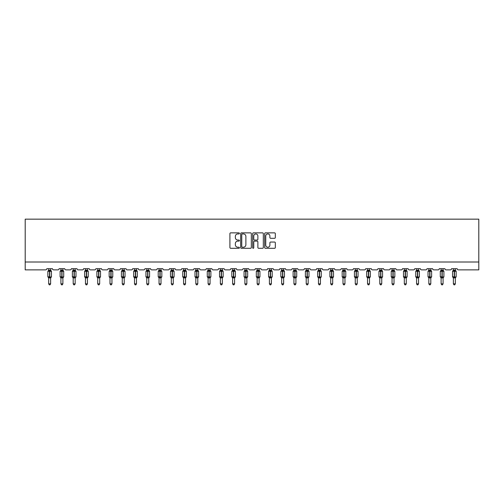<?xml version="1.0" encoding="UTF-8"?>
<svg xmlns="http://www.w3.org/2000/svg" width="504" height="504" viewBox="0 0 504 504"><rect width="100%" height="100%" fill="white"/><g stroke="black" fill="none" stroke-linecap="round" stroke-linejoin="round"><path stroke-width="0.76" d="M239.425 233.402A0.542 0.542 0 0 0 238.883 232.867L230.681 232.867A0.769 0.769 0 0 0 229.912 233.636L229.912 247.527A0.769 0.769 0 0 0 230.681 248.296L238.883 248.296A0.542 0.542 0 0 0 239.425 247.76A0.542 0.542 0 0 0 238.883 247.218L237.819 247.218A2.47 2.47 0 0 1 235.349 244.749L235.349 243.589A2.47 2.47 0 0 1 237.819 241.12L238.883 241.12A0.542 0.542 0 0 0 239.425 240.584A0.542 0.542 0 0 0 238.883 240.043L237.819 240.043A2.47 2.47 0 0 1 235.349 237.573L235.349 236.414A2.47 2.47 0 0 1 237.819 233.944L238.883 233.944A0.542 0.542 0 0 0 239.425 233.402M274.554 238.304A0.769 0.769 0 0 0 275.323 237.535L275.323 233.636A0.769 0.769 0 0 0 274.554 232.867L265.444 232.867A0.769 0.769 0 0 0 264.676 233.636L264.676 247.527A0.769 0.769 0 0 0 265.444 248.296L274.554 248.296A0.769 0.769 0 0 0 275.323 247.527L275.323 242.821A0.769 0.769 0 0 0 274.554 242.046L270.654 242.046A0.769 0.769 0 0 0 269.886 242.821L269.886 245.152A2.066 2.066 0 0 1 267.819 247.218A2.066 2.066 0 0 1 265.753 245.152L265.753 236.011A2.066 2.066 0 0 1 267.819 233.944A2.066 2.066 0 0 1 269.886 236.011L269.886 237.535A0.769 0.769 0 0 0 270.654 238.304L274.554 238.304M478.8 262.004L478.8 219.158L25.2 219.158L25.2 269.867L45.637 269.867A1.178 1.178 0 0 0 46.822 268.689L52.479 268.689A1.178 1.178 0 0 0 53.657 269.867L57.903 269.867A1.178 1.178 0 0 0 59.081 268.689L64.745 268.689A1.178 1.178 0 0 0 65.923 269.867L70.169 269.867A1.178 1.178 0 0 0 71.347 268.689L77.005 268.689A1.178 1.178 0 0 0 78.183 269.867L82.429 269.867A1.178 1.178 0 0 0 83.607 268.689L89.271 268.689A1.178 1.178 0 0 0 90.449 269.867L94.695 269.867A1.178 1.178 0 0 0 95.873 268.689L101.531 268.689A1.178 1.178 0 0 0 102.715 269.867L106.955 269.867A1.178 1.178 0 0 0 108.139 268.689L113.797 268.689A1.178 1.178 0 0 0 114.975 269.867L119.221 269.867A1.178 1.178 0 0 0 120.399 268.689L126.063 268.689A1.178 1.178 0 0 0 127.241 269.867L131.487 269.867A1.178 1.178 0 0 0 132.665 268.689L138.323 268.689A1.178 1.178 0 0 0 139.507 269.867L143.747 269.867A1.178 1.178 0 0 0 144.931 268.689L150.589 268.689A1.178 1.178 0 0 0 151.767 269.867L156.013 269.867A1.178 1.178 0 0 0 157.191 268.689L162.855 268.689A1.178 1.178 0 0 0 164.033 269.867L168.279 269.867A1.178 1.178 0 0 0 169.457 268.689L175.115 268.689A1.178 1.178 0 0 0 176.293 269.867L180.539 269.867A1.178 1.178 0 0 0 181.717 268.689L187.381 268.689A1.178 1.178 0 0 0 188.559 269.867L192.805 269.867A1.178 1.178 0 0 0 193.983 268.689L199.641 268.689A1.178 1.178 0 0 0 200.825 269.867L205.065 269.867A1.178 1.178 0 0 0 206.249 268.689L211.907 268.689A1.178 1.178 0 0 0 213.085 269.867L217.331 269.867A1.178 1.178 0 0 0 218.509 268.689L224.173 268.689A1.178 1.178 0 0 0 225.351 269.867L229.597 269.867A1.178 1.178 0 0 0 230.775 268.689L236.433 268.689A1.178 1.178 0 0 0 237.611 269.867L241.857 269.867A1.178 1.178 0 0 0 243.035 268.689L248.699 268.689A1.178 1.178 0 0 0 249.877 269.867L254.123 269.867A1.178 1.178 0 0 0 255.301 268.689L260.965 268.689A1.178 1.178 0 0 0 262.143 269.867L266.389 269.867A1.178 1.178 0 0 0 267.567 268.689L273.225 268.689A1.178 1.178 0 0 0 274.403 269.867L278.649 269.867A1.178 1.178 0 0 0 279.827 268.689L285.491 268.689A1.178 1.178 0 0 0 286.669 269.867L290.915 269.867A1.178 1.178 0 0 0 292.093 268.689L297.751 268.689A1.178 1.178 0 0 0 298.935 269.867L303.175 269.867A1.178 1.178 0 0 0 304.359 268.689L310.017 268.689A1.178 1.178 0 0 0 311.195 269.867L315.441 269.867A1.178 1.178 0 0 0 316.619 268.689L322.283 268.689A1.178 1.178 0 0 0 323.461 269.867L327.707 269.867A1.178 1.178 0 0 0 328.885 268.689L334.543 268.689A1.178 1.178 0 0 0 335.721 269.867L339.967 269.867A1.178 1.178 0 0 0 341.145 268.689L346.809 268.689A1.178 1.178 0 0 0 347.987 269.867L352.233 269.867A1.178 1.178 0 0 0 353.411 268.689L359.069 268.689A1.178 1.178 0 0 0 360.253 269.867L364.493 269.867A1.178 1.178 0 0 0 365.677 268.689L371.335 268.689A1.178 1.178 0 0 0 372.513 269.867L376.759 269.867A1.178 1.178 0 0 0 377.937 268.689L383.601 268.689A1.178 1.178 0 0 0 384.779 269.867L389.025 269.867A1.178 1.178 0 0 0 390.203 268.689L395.861 268.689A1.178 1.178 0 0 0 397.045 269.867L401.285 269.867A1.178 1.178 0 0 0 402.469 268.689L408.127 268.689A1.178 1.178 0 0 0 409.305 269.867L413.551 269.867A1.178 1.178 0 0 0 414.729 268.689L420.393 268.689A1.178 1.178 0 0 0 421.571 269.867L425.817 269.867A1.178 1.178 0 0 0 426.995 268.689L432.652 268.689A1.178 1.178 0 0 0 433.831 269.867L438.077 269.867A1.178 1.178 0 0 0 439.255 268.689L444.919 268.689A1.178 1.178 0 0 0 446.097 269.867L450.343 269.867A1.178 1.178 0 0 0 451.521 268.689L457.178 268.689A1.178 1.178 0 0 0 458.363 269.867L478.8 269.867L478.8 262.004L25.2 262.004M251.326 233.636A0.769 0.769 0 0 0 250.551 232.867L241.447 232.867A0.769 0.769 0 0 0 240.679 233.636L240.679 247.527A0.769 0.769 0 0 0 241.447 248.296L250.551 248.296A0.769 0.769 0 0 0 251.326 247.527L251.326 233.636M253.449 232.867L262.553 232.867A0.769 0.769 0 0 1 263.321 233.636L263.321 247.527A0.769 0.769 0 0 1 262.553 248.296L258.653 248.296A0.769 0.769 0 0 1 257.884 247.527L257.884 241.895A0.769 0.769 0 0 0 257.109 241.12L254.526 241.12A0.769 0.769 0 0 0 253.758 241.895L253.758 247.76A0.542 0.542 0 0 1 253.216 248.296A0.542 0.542 0 0 1 252.674 247.76L252.674 233.636A0.769 0.769 0 0 1 253.449 232.867M242.298 233.944A0.542 0.542 0 0 0 241.756 234.486L241.756 246.677A0.542 0.542 0 0 0 242.298 247.218L243.413 247.218A2.47 2.47 0 0 0 245.883 244.749L245.883 236.414A2.47 2.47 0 0 0 243.413 233.944L242.298 233.944M257.884 236.048A2.066 2.066 0 0 0 255.818 233.982A2.066 2.066 0 0 0 253.758 236.048L253.758 239.268A0.769 0.769 0 0 0 254.526 240.043L257.109 240.043A0.769 0.769 0 0 0 257.884 239.268L257.884 236.048M48.667 283.821L50.633 283.821L50.041 284.842L49.253 284.842L48.667 283.821L48.667 277.855A0.863 0.825 180 0 0 48.214 277.131L49.764 276.803L49.764 270.944L51.2 270.932A0.391 0.391 0 0 1 51.458 271.297L47.842 271.297L47.842 276.803L49.531 276.803L49.531 270.944L48.214 270.969A0.863 0.825 0 0 0 48.667 270.245L50.633 270.283L50.633 268.689M50.633 283.821L50.633 277.817L49.531 277.931L49.531 277.156L51.458 276.803A0.391 0.391 0 0 1 51.2 277.175L50.633 277.981M50.633 277.855L50.633 277.855A0.863 0.825 180 0 1 51.087 277.131L49.764 277.156L49.764 277.931M49.531 277.931L48.667 277.855M48.667 268.689L48.667 270.251M48.667 270.283L48.384 271.221L48.667 270.283M50.917 271.221L50.633 270.283M50.633 277.817L50.917 276.879M48.667 277.817L48.384 276.879M60.927 283.821L62.893 283.821L62.307 284.842L61.52 284.842L60.927 283.821L60.927 277.855A0.863 0.825 180 0 0 60.474 277.131L62.03 276.803L62.03 270.944L63.46 270.932A0.391 0.391 0 0 1 63.718 271.297L60.102 271.297L60.102 276.803L61.797 276.803L61.797 270.944L60.474 270.969A0.863 0.825 0 0 0 60.927 270.245L62.893 270.283L62.893 268.689M62.893 283.821L62.893 277.817L61.797 277.931L61.797 277.156L63.718 276.803A0.391 0.391 0 0 1 63.46 277.175L62.893 277.981M62.893 277.855L62.893 277.855A0.863 0.825 180 0 1 63.346 277.131L62.03 277.156L62.03 277.931M61.797 277.931L60.927 277.855M60.927 268.689L60.927 270.251M60.927 270.283L60.644 271.221L60.927 270.283M63.183 271.221L62.893 270.283M62.893 277.817L63.183 276.879M60.927 277.817L60.644 276.879M73.193 283.821L75.159 283.821L74.567 284.842L73.786 284.842L73.193 283.821L73.193 277.855A0.863 0.825 180 0 0 72.74 277.131L74.296 276.803L74.296 270.944L75.726 270.932A0.391 0.391 0 0 1 75.984 271.297L72.368 271.297L72.368 276.803L74.056 276.803L74.056 270.944L72.74 270.969A0.863 0.825 0 0 0 73.193 270.245L75.159 270.283L75.159 268.689M75.159 283.821L75.159 277.817L74.056 277.931L74.056 277.156L75.984 276.803A0.391 0.391 0 0 1 75.726 277.175L75.159 277.981M75.159 277.855L75.159 277.855A0.863 0.825 180 0 1 75.613 277.131L74.296 277.156L74.296 277.931M74.056 277.931L73.193 277.855M73.193 268.689L73.193 270.251M73.193 270.283L72.91 271.221L73.193 270.283M75.442 271.221L75.159 270.283M75.159 277.817L75.442 276.879M73.193 277.817L72.91 276.879M85.46 283.821L87.425 283.821L86.833 284.842L86.045 284.842L85.46 283.821L85.46 277.855A0.863 0.825 180 0 0 85.006 277.131L86.556 276.803L86.556 270.944L87.992 270.932A0.391 0.391 0 0 1 88.25 271.297L84.634 271.297L84.634 276.803L86.323 276.803L86.323 270.944L85.006 270.969A0.863 0.825 0 0 0 85.46 270.245L87.425 270.283L87.425 268.689M87.425 283.821L87.425 277.817L86.323 277.931L86.323 277.156L88.25 276.803A0.391 0.391 0 0 1 87.992 277.175L87.425 277.981M87.425 277.855L87.425 277.855A0.863 0.825 180 0 1 87.879 277.131L86.556 277.156L86.556 277.931M86.323 277.931L85.46 277.855M85.46 268.689L85.46 270.251M85.46 270.283L85.17 271.221L85.46 270.283M87.709 271.221L87.425 270.283M87.425 277.817L87.709 276.879M85.46 277.817L85.17 276.879M97.719 283.821L99.685 283.821L99.099 284.842L98.312 284.842L97.719 283.821L97.719 277.855A0.863 0.825 180 0 0 97.266 277.131L98.822 276.803L98.822 270.944L100.252 270.932A0.391 0.391 0 0 1 100.51 271.297L96.894 271.297L96.894 276.803L98.589 276.803L98.589 270.944L97.266 270.969A0.863 0.825 0 0 0 97.719 270.245L99.685 270.283L99.685 268.689M99.685 283.821L99.685 277.817L98.589 277.931L98.589 277.156L100.51 276.803A0.391 0.391 0 0 1 100.252 277.175L99.685 277.981M99.685 277.855L99.685 277.855A0.863 0.825 180 0 1 100.138 277.131L98.822 277.156L98.822 277.931M98.589 277.931L97.719 277.855M97.719 268.689L97.719 270.251M97.719 270.283L97.436 271.221L97.719 270.283M99.968 271.221L99.685 270.283M99.685 277.817L99.968 276.879M97.719 277.817L97.436 276.879M109.985 283.821L111.951 283.821L111.359 284.842L110.578 284.842L109.985 283.821L109.985 277.855A0.863 0.825 180 0 0 109.532 277.131L111.088 276.803L111.088 270.944L112.518 270.932A0.391 0.391 0 0 1 112.776 271.297L109.16 271.297L109.16 276.803L110.848 276.803L110.848 270.944L109.532 270.969A0.863 0.825 0 0 0 109.985 270.245L111.951 270.283L111.951 268.689M111.951 283.821L111.951 277.817L110.848 277.931L110.848 277.156L112.776 276.803A0.391 0.391 0 0 1 112.518 277.175L111.951 277.981M111.951 277.855L111.951 277.855A0.863 0.825 180 0 1 112.405 277.131L111.088 277.156L111.088 277.931M110.848 277.931L109.985 277.855M109.985 268.689L109.985 270.251M109.985 270.283L109.702 271.221L109.985 270.283M112.235 271.221L111.951 270.283M111.951 277.817L112.235 276.879M109.985 277.817L109.702 276.879M122.252 283.821L124.211 283.821L123.625 284.842L122.837 284.842L122.252 283.821L122.252 277.855A0.863 0.825 180 0 0 121.792 277.131L123.348 276.803L123.348 270.944L124.784 270.932A0.391 0.391 0 0 1 125.036 271.297L121.42 271.297L121.42 276.803L123.115 276.803L123.115 270.944L121.792 270.969A0.863 0.825 0 0 0 122.252 270.245L124.217 270.283L124.211 268.689M124.211 283.821L124.217 277.817L123.115 277.931L123.115 277.156L125.036 276.803A0.391 0.391 0 0 1 124.784 277.175L124.211 277.981M124.211 277.855L124.211 277.855A0.863 0.825 180 0 1 124.671 277.131L123.348 277.156L123.348 277.931M123.115 277.931L122.252 277.855M122.252 268.689L122.252 270.251M122.245 270.283L121.962 271.221L122.245 270.283M124.501 271.221L124.217 270.283M124.217 277.817L124.501 276.879M122.245 277.817L121.962 276.879M134.511 283.821L136.477 283.821L135.885 284.842L135.103 284.842L134.511 283.821L134.511 277.855A0.863 0.825 180 0 0 134.058 277.131L135.614 276.803L135.614 270.944L137.044 270.932A0.391 0.391 0 0 1 137.302 271.297L133.686 271.297L133.686 276.803L135.374 276.803L135.374 270.944L134.058 270.969A0.863 0.825 0 0 0 134.511 270.245L136.477 270.283L136.477 268.689M136.477 283.821L136.477 277.817L135.374 277.931L135.374 277.156L137.302 276.803A0.391 0.391 0 0 1 137.044 277.175L136.477 277.981M136.477 277.855L136.477 277.855A0.863 0.825 180 0 1 136.93 277.131L135.614 277.156L135.614 277.931M135.374 277.931L134.511 277.855M134.511 268.689L134.511 270.251M134.511 270.283L134.228 271.221L134.511 270.283M136.76 271.221L136.477 270.283M136.477 277.817L136.76 276.879M134.511 277.817L134.228 276.879M146.777 283.821L148.743 283.821L148.151 284.842L147.363 284.842L146.777 283.821L146.777 277.855A0.863 0.825 180 0 0 146.324 277.131L147.874 276.803L147.874 270.944L149.31 270.932A0.391 0.391 0 0 1 149.568 271.297L145.952 271.297L145.952 276.803L147.641 276.803L147.641 270.944L146.324 270.969A0.863 0.825 0 0 0 146.777 270.245L148.743 270.283L148.743 268.689M148.743 283.821L148.743 277.817L147.641 277.931L147.641 277.156L149.568 276.803A0.391 0.391 0 0 1 149.31 277.175L148.743 277.981M148.743 277.855L148.743 277.855A0.863 0.825 180 0 1 149.197 277.131L147.874 277.156L147.874 277.931M147.641 277.931L146.777 277.855M146.777 268.689L146.777 270.251M146.777 270.283L146.488 271.221L146.777 270.283M149.026 271.221L148.743 270.283M148.743 277.817L149.026 276.879M146.777 277.817L146.488 276.879M159.037 283.821L161.003 283.821L160.417 284.842L159.629 284.842L159.037 283.821L159.037 277.855A0.863 0.825 180 0 0 158.584 277.131L160.14 276.803L160.14 270.944L161.57 270.932A0.391 0.391 0 0 1 161.828 271.297L158.212 271.297L158.212 276.803L159.907 276.803L159.907 270.944L158.584 270.969A0.863 0.825 0 0 0 159.037 270.245L161.003 270.283L161.003 268.689M161.003 283.821L161.003 277.817L159.907 277.931L159.907 277.156L161.828 276.803A0.391 0.391 0 0 1 161.57 277.175L161.003 277.981M161.003 277.855L161.003 277.855A0.863 0.825 180 0 1 161.456 277.131L160.14 277.156L160.14 277.931M159.907 277.931L159.037 277.855M159.037 268.689L159.037 270.251M159.037 270.283L158.754 271.221L159.037 270.283M161.293 271.221L161.003 270.283M161.003 277.817L161.293 276.879M159.037 277.817L158.754 276.879M171.303 283.821L173.269 283.821L172.677 284.842L171.896 284.842L171.303 283.821L171.303 277.855A0.863 0.825 180 0 0 170.85 277.131L172.406 276.803L172.406 270.944L173.836 270.932A0.391 0.391 0 0 1 174.094 271.297L170.478 271.297L170.478 276.803L172.166 276.803L172.166 270.944L170.85 270.969A0.863 0.825 0 0 0 171.303 270.245L173.269 270.283L173.269 268.689M173.269 283.821L173.269 277.817L172.166 277.931L172.166 277.156L174.094 276.803A0.391 0.391 0 0 1 173.836 277.175L173.269 277.981M173.269 277.855L173.269 277.855A0.863 0.825 180 0 1 173.722 277.131L172.406 277.156L172.406 277.931M172.166 277.931L171.303 277.855M171.303 268.689L171.303 270.251M171.303 270.283L171.02 271.221L171.303 270.283M173.552 271.221L173.269 270.283M173.269 277.817L173.552 276.879M171.303 277.817L171.02 276.879M183.569 283.821L185.535 283.821L184.943 284.842L184.155 284.842L183.569 283.821L183.569 277.855A0.863 0.825 180 0 0 183.116 277.131L184.666 276.803L184.666 270.944L186.102 270.932A0.391 0.391 0 0 1 186.36 271.297L182.744 271.297L182.744 276.803L184.433 276.803L184.433 270.944L183.116 270.969A0.863 0.825 0 0 0 183.569 270.245L185.535 270.283L185.535 268.689M185.535 283.821L185.535 277.817L184.433 277.931L184.433 277.156L186.36 276.803A0.391 0.391 0 0 1 186.102 277.175L185.535 277.981M185.535 277.855L185.535 277.855A0.863 0.825 180 0 1 185.989 277.131L184.666 277.156L184.666 277.931M184.433 277.931L183.569 277.855M183.569 268.689L183.569 270.251M183.569 270.283L183.28 271.221L183.569 270.283M185.819 271.221L185.535 270.283M185.535 277.817L185.819 276.879M183.569 277.817L183.28 276.879M195.829 283.821L197.795 283.821L197.209 284.842L196.421 284.842L195.829 283.821L195.829 277.855A0.863 0.825 180 0 0 195.376 277.131L196.932 276.803L196.932 270.944L198.362 270.932A0.391 0.391 0 0 1 198.62 271.297L195.004 271.297L195.004 276.803L196.692 276.803L196.692 270.944L195.376 270.969A0.863 0.825 0 0 0 195.829 270.245L197.795 270.283L197.795 268.689M197.795 283.821L197.795 277.817L196.692 277.931L196.692 277.156L198.62 276.803A0.391 0.391 0 0 1 198.362 277.175L197.795 277.981M197.795 277.855L197.795 277.855A0.863 0.825 180 0 1 198.248 277.131L196.932 277.156L196.932 277.931M196.692 277.931L195.829 277.855M195.829 268.689L195.829 270.251M195.829 270.283L195.546 271.221L195.829 270.283M198.078 271.221L197.795 270.283M197.795 277.817L198.078 276.879M195.829 277.817L195.546 276.879M208.095 283.821L210.061 283.821L209.469 284.842L208.688 284.842L208.095 283.821L208.095 277.855A0.863 0.825 180 0 0 207.642 277.131L209.198 276.803L209.198 270.944L210.628 270.932A0.391 0.391 0 0 1 210.886 271.297L207.27 271.297L207.27 276.803L208.958 276.803L208.958 270.944L207.642 270.969A0.863 0.825 0 0 0 208.095 270.245L210.061 270.283L210.061 268.689M210.061 283.821L210.061 277.817L208.958 277.931L208.958 277.156L210.886 276.803A0.391 0.391 0 0 1 210.628 277.175L210.061 277.981M210.061 277.855L210.061 277.855A0.863 0.825 180 0 1 210.514 277.131L209.198 277.156L209.198 277.931M208.958 277.931L208.095 277.855M208.095 268.689L208.095 270.251M208.095 270.283L207.812 271.221L208.095 270.283M210.344 271.221L210.061 270.283M210.061 277.817L210.344 276.879M208.095 277.817L207.812 276.879M220.355 283.821L222.321 283.821L221.735 284.842L220.947 284.842L220.355 283.821L220.355 277.855A0.863 0.825 180 0 0 219.901 277.131L221.458 276.803L221.458 270.944L222.894 270.932A0.391 0.391 0 0 1 223.146 271.297L219.53 271.297L219.53 276.803L221.224 276.803L221.224 270.944L219.901 270.969A0.863 0.825 0 0 0 220.355 270.245L222.327 270.283L222.321 268.689M222.321 283.821L222.327 277.817L221.224 277.931L221.224 277.156L223.146 276.803A0.391 0.391 0 0 1 222.894 277.175L222.321 277.981M222.321 277.855L222.321 277.855A0.863 0.825 180 0 1 222.781 277.131L221.458 277.156L221.458 277.931M221.224 277.931L220.355 277.855M220.355 268.689L220.355 270.251M220.355 270.283L220.072 271.221L220.355 270.283M222.611 271.221L222.327 270.283M222.327 277.817L222.611 276.879M220.355 277.817L220.072 276.879M232.621 283.821L234.587 283.821L233.995 284.842L233.213 284.842L232.621 283.821L232.621 277.855A0.863 0.825 180 0 0 232.168 277.131L233.724 276.803L233.724 270.944L235.154 270.932A0.391 0.391 0 0 1 235.412 271.297L231.796 271.297L231.796 276.803L233.484 276.803L233.484 270.944L232.168 270.969A0.863 0.825 0 0 0 232.621 270.245L234.587 270.283L234.587 268.689M234.587 283.821L234.587 277.817L233.484 277.931L233.484 277.156L235.412 276.803A0.391 0.391 0 0 1 235.154 277.175L234.587 277.981M234.587 277.855L234.587 277.855A0.863 0.825 180 0 1 235.04 277.131L233.724 277.156L233.724 277.931M233.484 277.931L232.621 277.855M232.621 268.689L232.621 270.251M232.621 270.283L232.338 271.221L232.621 270.283M234.87 271.221L234.587 270.283M234.587 277.817L234.87 276.879M232.621 277.817L232.338 276.879M244.887 283.821L246.853 283.821L246.261 284.842L245.473 284.842L244.887 283.821L244.887 277.855A0.863 0.825 180 0 0 244.434 277.131L245.983 276.803L245.983 270.944L247.42 270.932A0.391 0.391 0 0 1 247.678 271.297L244.062 271.297L244.062 276.803L245.75 276.803L245.75 270.944L244.434 270.969A0.863 0.825 0 0 0 244.887 270.245L246.853 270.283L246.853 268.689M246.853 283.821L246.853 277.817L245.75 277.931L245.75 277.156L247.678 276.803A0.391 0.391 0 0 1 247.42 277.175L246.853 277.981M246.853 277.855L246.853 277.855A0.863 0.825 180 0 1 247.306 277.131L245.983 277.156L245.983 277.931M245.75 277.931L244.887 277.855M244.887 268.689L244.887 270.251M244.887 270.283L244.597 271.221L244.887 270.283M247.136 271.221L246.853 270.283M246.853 277.817L247.136 276.879M244.887 277.817L244.597 276.879M257.147 283.821L259.113 283.821L258.527 284.842L257.739 284.842L257.147 283.821L257.147 277.855A0.863 0.825 180 0 0 256.693 277.131L258.25 276.803L258.25 270.944L259.68 270.932A0.391 0.391 0 0 1 259.938 271.297L256.322 271.297L256.322 276.803L258.017 276.803L258.017 270.944L256.693 270.969A0.863 0.825 0 0 0 257.147 270.245L259.113 270.283L259.113 268.689M259.113 283.821L259.113 277.817L258.017 277.931L258.017 277.156L259.938 276.803A0.391 0.391 0 0 1 259.68 277.175L259.113 277.981M259.113 277.855L259.113 277.855A0.863 0.825 180 0 1 259.566 277.131L258.25 277.156L258.25 277.931M258.017 277.931L257.147 277.855M257.147 268.689L257.147 270.251M257.147 270.283L256.864 271.221L257.147 270.283M259.402 271.221L259.113 270.283M259.113 277.817L259.402 276.879M257.147 277.817L256.864 276.879M269.413 283.821L271.379 283.821L270.787 284.842L270.005 284.842L269.413 283.821L269.413 277.855A0.863 0.825 180 0 0 268.96 277.131L270.516 276.803L270.516 270.944L271.946 270.932A0.391 0.391 0 0 1 272.204 271.297L268.588 271.297L268.588 276.803L270.276 276.803L270.276 270.944L268.96 270.969A0.863 0.825 0 0 0 269.413 270.245L271.379 270.283L271.379 268.689M271.379 283.821L271.379 277.817L270.276 277.931L270.276 277.156L272.204 276.803A0.391 0.391 0 0 1 271.946 277.175L271.379 277.981M271.379 277.855L271.379 277.855A0.863 0.825 180 0 1 271.832 277.131L270.516 277.156L270.516 277.931M270.276 277.931L269.413 277.855M269.413 268.689L269.413 270.251M269.413 270.283L269.13 271.221L269.413 270.283M271.662 271.221L271.379 270.283M271.379 277.817L271.662 276.879M269.413 277.817L269.13 276.879M281.679 283.821L283.645 283.821L283.053 284.842L282.265 284.842L281.679 283.821L281.679 277.855A0.863 0.825 180 0 0 281.219 277.131L282.776 276.803L282.776 270.944L284.212 270.932A0.391 0.391 0 0 1 284.47 271.297L280.854 271.297L280.854 276.803L282.542 276.803L282.542 270.944L281.219 270.969A0.863 0.825 0 0 0 281.679 270.245L283.645 270.283L283.645 268.689M283.645 283.821L283.645 277.817L282.542 277.931L282.542 277.156L284.47 276.803A0.391 0.391 0 0 1 284.212 277.175L283.645 277.981M283.645 277.855L283.645 277.855A0.863 0.825 180 0 1 284.099 277.131L282.776 277.156L282.776 277.931M282.542 277.931L281.679 277.855M281.679 268.689L281.679 270.251M281.673 270.283L281.389 271.221L281.673 270.283M283.928 271.221L283.645 270.283M283.645 277.817L283.928 276.879M281.673 277.817L281.389 276.879M293.939 283.821L295.905 283.821L295.312 284.842L294.531 284.842L293.939 283.821L293.939 277.855A0.863 0.825 180 0 0 293.486 277.131L295.042 276.803L295.042 270.944L296.472 270.932A0.391 0.391 0 0 1 296.73 271.297L293.114 271.297L293.114 276.803L294.802 276.803L294.802 270.944L293.486 270.969A0.863 0.825 0 0 0 293.939 270.245L295.905 270.283L295.905 268.689M295.905 283.821L295.905 277.817L294.802 277.931L294.802 277.156L296.73 276.803A0.391 0.391 0 0 1 296.472 277.175L295.905 277.981M295.905 277.855L295.905 277.855A0.863 0.825 180 0 1 296.358 277.131L295.042 277.156L295.042 277.931M294.802 277.931L293.939 277.855M293.939 268.689L293.939 270.251M293.939 270.283L293.656 271.221L293.939 270.283M296.188 271.221L295.905 270.283M295.905 277.817L296.188 276.879M293.939 277.817L293.656 276.879M306.205 283.821L308.171 283.821L307.579 284.842L306.791 284.842L306.205 283.821L306.205 277.855A0.863 0.825 180 0 0 305.752 277.131L307.308 276.803L307.308 270.944L308.738 270.932A0.391 0.391 0 0 1 308.996 271.297L305.38 271.297L305.38 276.803L307.068 276.803L307.068 270.944L305.752 270.969A0.863 0.825 0 0 0 306.205 270.245L308.171 270.283L308.171 268.689M308.171 283.821L308.171 277.817L307.068 277.931L307.068 277.156L308.996 276.803A0.391 0.391 0 0 1 308.738 277.175L308.171 277.981M308.171 277.855L308.171 277.855A0.863 0.825 180 0 1 308.624 277.131L307.308 277.156L307.308 277.931M307.068 277.931L306.205 277.855M306.205 268.689L306.205 270.251M306.205 270.283L305.922 271.221L306.205 270.283M308.454 271.221L308.171 270.283M308.171 277.817L308.454 276.879M306.205 277.817L305.922 276.879M318.465 283.821L320.431 283.821L319.845 284.842L319.057 284.842L318.465 283.821L318.465 277.855A0.863 0.825 180 0 0 318.011 277.131L319.567 276.803L319.567 270.944L320.998 270.932A0.391 0.391 0 0 1 321.256 271.297L317.64 271.297L317.64 276.803L319.334 276.803L319.334 270.944L318.011 270.969A0.863 0.825 0 0 0 318.465 270.245L320.431 270.283L320.431 268.689M320.431 283.821L320.431 277.817L319.334 277.931L319.334 277.156L321.256 276.803A0.391 0.391 0 0 1 320.998 277.175L320.431 277.981M320.431 277.855L320.431 277.855A0.863 0.825 180 0 1 320.884 277.131L319.567 277.156L319.567 277.931M319.334 277.931L318.465 277.855M318.465 268.689L318.465 270.251M318.465 270.283L318.182 271.221L318.465 270.283M320.72 271.221L320.431 270.283M320.431 277.817L320.72 276.879M318.465 277.817L318.182 276.879M330.731 283.821L332.697 283.821L332.104 284.842L331.323 284.842L330.731 283.821L330.731 277.855A0.863 0.825 180 0 0 330.277 277.131L331.834 276.803L331.834 270.944L333.264 270.932A0.391 0.391 0 0 1 333.522 271.297L329.906 271.297L329.906 276.803L331.594 276.803L331.594 270.944L330.277 270.969A0.863 0.825 0 0 0 330.731 270.245L332.697 270.283L332.697 268.689M332.697 283.821L332.697 277.817L331.594 277.931L331.594 277.156L333.522 276.803A0.391 0.391 0 0 1 333.264 277.175L332.697 277.981M332.697 277.855L332.697 277.855A0.863 0.825 180 0 1 333.15 277.131L331.834 277.156L331.834 277.931M331.594 277.931L330.731 277.855M330.731 268.689L330.731 270.251M330.731 270.283L330.448 271.221L330.731 270.283M332.98 271.221L332.697 270.283M332.697 277.817L332.98 276.879M330.731 277.817L330.448 276.879M342.997 283.821L344.963 283.821L344.371 284.842L343.583 284.842L342.997 283.821L342.997 277.855A0.863 0.825 180 0 0 342.544 277.131L344.093 276.803L344.093 270.944L345.53 270.932A0.391 0.391 0 0 1 345.788 271.297L342.172 271.297L342.172 276.803L343.86 276.803L343.86 270.944L342.544 270.969A0.863 0.825 0 0 0 342.997 270.245L344.963 270.283L344.963 268.689M344.963 283.821L344.963 277.817L343.86 277.931L343.86 277.156L345.788 276.803A0.391 0.391 0 0 1 345.53 277.175L344.963 277.981M344.963 277.855L344.963 277.855A0.863 0.825 180 0 1 345.416 277.131L344.093 277.156L344.093 277.931M343.86 277.931L342.997 277.855M342.997 268.689L342.997 270.251M342.997 270.283L342.707 271.221L342.997 270.283M345.246 271.221L344.963 270.283M344.963 277.817L345.246 276.879M342.997 277.817L342.707 276.879M355.257 283.821L357.223 283.821L356.637 284.842L355.849 284.842L355.257 283.821L355.257 277.855A0.863 0.825 180 0 0 354.803 277.131L356.359 276.803L356.359 270.944L357.79 270.932A0.391 0.391 0 0 1 358.048 271.297L354.432 271.297L354.432 276.803L356.126 276.803L356.126 270.944L354.803 270.969A0.863 0.825 0 0 0 355.257 270.245L357.223 270.283L357.223 268.689M357.223 283.821L357.223 277.817L356.126 277.931L356.126 277.156L358.048 276.803A0.391 0.391 0 0 1 357.79 277.175L357.223 277.981M357.223 277.855L357.223 277.855A0.863 0.825 180 0 1 357.676 277.131L356.359 277.156L356.359 277.931M356.126 277.931L355.257 277.855M355.257 268.689L355.257 270.251M355.257 270.283L354.974 271.221L355.257 270.283M357.512 271.221L357.223 270.283M357.223 277.817L357.512 276.879M355.257 277.817L354.974 276.879M367.523 283.821L369.489 283.821L368.896 284.842L368.115 284.842L367.523 283.821L367.523 277.855A0.863 0.825 180 0 0 367.07 277.131L368.626 276.803L368.626 270.944L370.056 270.932A0.391 0.391 0 0 1 370.314 271.297L366.698 271.297L366.698 276.803L368.386 276.803L368.386 270.944L367.07 270.969A0.863 0.825 0 0 0 367.523 270.245L369.489 270.283L369.489 268.689M369.489 283.821L369.489 277.817L368.386 277.931L368.386 277.156L370.314 276.803A0.391 0.391 0 0 1 370.056 277.175L369.489 277.981M369.489 277.855L369.489 277.855A0.863 0.825 180 0 1 369.942 277.131L368.626 277.156L368.626 277.931M368.386 277.931L367.523 277.855M367.523 268.689L367.523 270.251M367.523 270.283L367.24 271.221L367.523 270.283M369.772 271.221L369.489 270.283M369.489 277.817L369.772 276.879M367.523 277.817L367.24 276.879M379.789 283.821L381.749 283.821L381.163 284.842L380.375 284.842L379.789 283.821L379.789 277.855A0.863 0.825 180 0 0 379.329 277.131L380.885 276.803L380.885 270.944L382.322 270.932A0.391 0.391 0 0 1 382.58 271.297L378.964 271.297L378.964 276.803L380.652 276.803L380.652 270.944L379.329 270.969A0.863 0.825 0 0 0 379.789 270.245L381.755 270.283L381.749 268.689M381.749 283.821L381.755 277.817L380.652 277.931L380.652 277.156L382.58 276.803A0.391 0.391 0 0 1 382.322 277.175L381.749 277.981M381.749 277.855L381.749 277.855A0.863 0.825 180 0 1 382.208 277.131L380.885 277.156L380.885 277.931M380.652 277.931L379.789 277.855M379.789 268.689L379.789 270.251M379.783 270.283L379.499 271.221L379.783 270.283M382.038 271.221L381.755 270.283M381.755 277.817L382.038 276.879M379.783 277.817L379.499 276.879M392.049 283.821L394.015 283.821L393.422 284.842L392.641 284.842L392.049 283.821L392.049 277.855A0.863 0.825 180 0 0 391.595 277.131L393.151 276.803L393.151 270.944L394.582 270.932A0.391 0.391 0 0 1 394.84 271.297L391.224 271.297L391.224 276.803L392.912 276.803L392.912 270.944L391.595 270.969A0.863 0.825 0 0 0 392.049 270.245L394.015 270.283L394.015 268.689M394.015 283.821L394.015 277.817L392.912 277.931L392.912 277.156L394.84 276.803A0.391 0.391 0 0 1 394.582 277.175L394.015 277.981M394.015 277.855L394.015 277.855A0.863 0.825 180 0 1 394.468 277.131L393.151 277.156L393.151 277.931M392.912 277.931L392.049 277.855M392.049 268.689L392.049 270.251M392.049 270.283L391.766 271.221L392.049 270.283M394.298 271.221L394.015 270.283M394.015 277.817L394.298 276.879M392.049 277.817L391.766 276.879M404.315 283.821L406.281 283.821L405.689 284.842L404.901 284.842L404.315 283.821L404.315 277.855A0.863 0.825 180 0 0 403.861 277.131L405.411 276.803L405.411 270.944L406.848 270.932A0.391 0.391 0 0 1 407.106 271.297L403.49 271.297L403.49 276.803L405.178 276.803L405.178 270.944L403.861 270.969A0.863 0.825 0 0 0 404.315 270.245L406.281 270.283L406.281 268.689M406.281 283.821L406.281 277.817L405.178 277.931L405.178 277.156L407.106 276.803A0.391 0.391 0 0 1 406.848 277.175L406.281 277.981M406.281 277.855L406.281 277.855A0.863 0.825 180 0 1 406.734 277.131L405.411 277.156L405.411 277.931M405.178 277.931L404.315 277.855M404.315 268.689L404.315 270.251M404.315 270.283L404.032 271.221L404.315 270.283M406.564 271.221L406.281 270.283M406.281 277.817L406.564 276.879M404.315 277.817L404.032 276.879M416.575 283.821L418.541 283.821L417.955 284.842L417.167 284.842L416.575 283.821L416.575 277.855A0.863 0.825 180 0 0 416.121 277.131L417.677 276.803L417.677 270.944L419.108 270.932A0.391 0.391 0 0 1 419.366 271.297L415.75 271.297L415.75 276.803L417.444 276.803L417.444 270.944L416.121 270.969A0.863 0.825 0 0 0 416.575 270.245L418.541 270.283L418.541 268.689M418.541 283.821L418.541 277.817L417.444 277.931L417.444 277.156L419.366 276.803A0.391 0.391 0 0 1 419.108 277.175L418.541 277.981M418.541 277.855L418.541 277.855A0.863 0.825 180 0 1 418.994 277.131L417.677 277.156L417.677 277.931M417.444 277.931L416.575 277.855M416.575 268.689L416.575 270.251M416.575 270.283L416.291 271.221L416.575 270.283M418.83 271.221L418.541 270.283M418.541 277.817L418.83 276.879M416.575 277.817L416.291 276.879M428.841 283.821L430.807 283.821L430.214 284.842L429.433 284.842L428.841 283.821L428.841 277.855A0.863 0.825 180 0 0 428.387 277.131L429.944 276.803L429.944 270.944L431.374 270.932A0.391 0.391 0 0 1 431.632 271.297L428.016 271.297L428.016 276.803L429.704 276.803L429.704 270.944L428.387 270.969A0.863 0.825 0 0 0 428.841 270.245L430.807 270.283L430.807 268.689M430.807 283.821L430.807 277.817L429.704 277.931L429.704 277.156L431.632 276.803A0.391 0.391 0 0 1 431.374 277.175L430.807 277.981M430.807 277.855L430.807 277.855A0.863 0.825 180 0 1 431.26 277.131L429.944 277.156L429.944 277.931M429.704 277.931L428.841 277.855M428.841 268.689L428.841 270.251M428.841 270.283L428.558 271.221L428.841 270.283M431.09 271.221L430.807 270.283M430.807 277.817L431.09 276.879M428.841 277.817L428.558 276.879M441.107 283.821L443.073 283.821L442.481 284.842L441.693 284.842L441.107 283.821L441.107 277.855A0.863 0.825 180 0 0 440.654 277.131L442.203 276.803L442.203 270.944L443.64 270.932A0.391 0.391 0 0 1 443.898 271.297L440.282 271.297L440.282 276.803L441.97 276.803L441.97 270.944L440.654 270.969A0.863 0.825 0 0 0 441.107 270.245L443.073 270.283L443.073 268.689M443.073 283.821L443.073 277.817L441.97 277.931L441.97 277.156L443.898 276.803A0.391 0.391 0 0 1 443.64 277.175L443.073 277.981M443.073 277.855L443.073 277.855A0.863 0.825 180 0 1 443.526 277.131L442.203 277.156L442.203 277.931M441.97 277.931L441.107 277.855M441.107 268.689L441.107 270.251M441.107 270.283L440.817 271.221L441.107 270.283M443.356 271.221L443.073 270.283M443.073 277.817L443.356 276.879M441.107 277.817L440.817 276.879M453.367 283.821L455.332 283.821L454.747 284.842L453.959 284.842L453.367 283.821L453.367 277.855A0.863 0.825 180 0 0 452.913 277.131L454.469 276.803L454.469 270.944L455.899 270.932A0.391 0.391 0 0 1 456.158 271.297L452.542 271.297L452.542 276.803L454.236 276.803L454.236 270.944L452.913 270.969A0.863 0.825 0 0 0 453.367 270.245L455.332 270.283L455.332 268.689M455.332 283.821L455.332 277.817L454.236 277.931L454.236 277.156L456.158 276.803A0.391 0.391 0 0 1 455.899 277.175L455.332 277.981M455.332 277.855L455.332 277.855A0.863 0.825 180 0 1 455.786 277.131L454.469 277.156L454.469 277.931M454.236 277.931L453.367 277.855M453.367 268.689L453.367 270.251M453.367 270.283L453.083 271.221L453.367 270.283M455.616 271.221L455.332 270.283M455.332 277.817L455.616 276.879M453.367 277.817L453.083 276.879M49.764 270.169L49.764 270.944L49.531 270.169M51.087 270.969A0.863 0.825 0 0 1 50.633 270.245M62.03 270.169L62.03 270.944L61.797 270.169M63.346 270.969A0.863 0.825 0 0 1 62.893 270.245M74.296 270.169L74.296 270.944L74.056 270.169M75.613 270.969A0.863 0.825 0 0 1 75.159 270.245M86.556 270.169L86.556 270.944L86.323 270.169M87.879 270.969A0.863 0.825 0 0 1 87.425 270.245M98.822 270.169L98.822 270.944L98.589 270.169M100.138 270.969A0.863 0.825 0 0 1 99.685 270.245M111.088 270.169L111.088 270.944L110.848 270.169M112.405 270.969A0.863 0.825 0 0 1 111.951 270.245M123.348 270.169L123.348 270.944L123.115 270.169M124.671 270.969A0.863 0.825 0 0 1 124.211 270.245M135.614 270.169L135.614 270.944L135.374 270.169M136.93 270.969A0.863 0.825 0 0 1 136.477 270.245M147.874 270.169L147.874 270.944L147.641 270.169M149.197 270.969A0.863 0.825 0 0 1 148.743 270.245M160.14 270.169L160.14 270.944L159.907 270.169M161.456 270.969A0.863 0.825 0 0 1 161.003 270.245M172.406 270.169L172.406 270.944L172.166 270.169M173.722 270.969A0.863 0.825 0 0 1 173.269 270.245M184.666 270.169L184.666 270.944L184.433 270.169M185.989 270.969A0.863 0.825 0 0 1 185.535 270.245M196.932 270.169L196.932 270.944L196.692 270.169M198.248 270.969A0.863 0.825 0 0 1 197.795 270.245M209.198 270.169L209.198 270.944L208.958 270.169M210.514 270.969A0.863 0.825 0 0 1 210.061 270.245M221.458 270.169L221.458 270.944L221.224 270.169M222.781 270.969A0.863 0.825 0 0 1 222.321 270.245M233.724 270.169L233.724 270.944L233.484 270.169M235.04 270.969A0.863 0.825 0 0 1 234.587 270.245M245.983 270.169L245.983 270.944L245.75 270.169M247.306 270.969A0.863 0.825 0 0 1 246.853 270.245M258.25 270.169L258.25 270.944L258.017 270.169M259.566 270.969A0.863 0.825 0 0 1 259.113 270.245M270.516 270.169L270.516 270.944L270.276 270.169M271.832 270.969A0.863 0.825 0 0 1 271.379 270.245M282.776 270.169L282.776 270.944L282.542 270.169M284.099 270.969A0.863 0.825 0 0 1 283.645 270.245M295.042 270.169L295.042 270.944L294.802 270.169M296.358 270.969A0.863 0.825 0 0 1 295.905 270.245M307.308 270.169L307.308 270.944L307.068 270.169M308.624 270.969A0.863 0.825 0 0 1 308.171 270.245M319.567 270.169L319.567 270.944L319.334 270.169M320.884 270.969A0.863 0.825 0 0 1 320.431 270.245M331.834 270.169L331.834 270.944L331.594 270.169M333.15 270.969A0.863 0.825 0 0 1 332.697 270.245M344.093 270.169L344.093 270.944L343.86 270.169M345.416 270.969A0.863 0.825 0 0 1 344.963 270.245M356.359 270.169L356.359 270.944L356.126 270.169M357.676 270.969A0.863 0.825 0 0 1 357.223 270.245M368.626 270.169L368.626 270.944L368.386 270.169M369.942 270.969A0.863 0.825 0 0 1 369.489 270.245M380.885 270.169L380.885 270.944L380.652 270.169M382.208 270.969A0.863 0.825 0 0 1 381.749 270.245M393.151 270.169L393.151 270.944L392.912 270.169M394.468 270.969A0.863 0.825 0 0 1 394.015 270.245M405.411 270.169L405.411 270.944L405.178 270.169M406.734 270.969A0.863 0.825 0 0 1 406.281 270.245M417.677 270.169L417.677 270.944L417.444 270.169M418.994 270.969A0.863 0.825 0 0 1 418.541 270.245M429.944 270.169L429.944 270.944L429.704 270.169M431.26 270.969A0.863 0.825 0 0 1 430.807 270.245M442.203 270.169L442.203 270.944L441.97 270.169M443.526 270.969A0.863 0.825 0 0 1 443.073 270.245M454.469 270.169L454.469 270.944L454.236 270.169M455.786 270.969A0.863 0.825 0 0 1 455.332 270.245M51.458 276.803L51.458 271.297M48.667 277.981L47.842 276.803M48.667 270.119L47.842 271.297M51.2 270.932L50.633 270.119M63.718 276.803L63.718 271.297M60.927 277.981L60.102 276.803M60.927 270.119L60.102 271.297M63.46 270.932L62.893 270.119M75.984 276.803L75.984 271.297M73.193 277.981L72.368 276.803M73.193 270.119L72.368 271.297M75.726 270.932L75.159 270.119M88.25 276.803L88.25 271.297M85.46 277.981L84.634 276.803M85.46 270.119L84.634 271.297M87.992 270.932L87.425 270.119M100.51 276.803L100.51 271.297M97.719 277.981L96.894 276.803M97.719 270.119L96.894 271.297M100.252 270.932L99.685 270.119M112.776 276.803L112.776 271.297M109.985 277.981L109.16 276.803M109.985 270.119L109.16 271.297M112.518 270.932L111.951 270.119M125.036 276.803L125.036 271.297M122.252 277.981L121.42 276.803M122.252 270.119L121.42 271.297M124.784 270.932L124.211 270.119M137.302 276.803L137.302 271.297M134.511 277.981L133.686 276.803M134.511 270.119L133.686 271.297M137.044 270.932L136.477 270.119M149.568 276.803L149.568 271.297M146.777 277.981L145.952 276.803M146.777 270.119L145.952 271.297M149.31 270.932L148.743 270.119M161.828 276.803L161.828 271.297M159.037 277.981L158.212 276.803M159.037 270.119L158.212 271.297M161.57 270.932L161.003 270.119M174.094 276.803L174.094 271.297M171.303 277.981L170.478 276.803M171.303 270.119L170.478 271.297M173.836 270.932L173.269 270.119M186.36 276.803L186.36 271.297M183.569 277.981L182.744 276.803M183.569 270.119L182.744 271.297M186.102 270.932L185.535 270.119M198.62 276.803L198.62 271.297M195.829 277.981L195.004 276.803M195.829 270.119L195.004 271.297M198.362 270.932L197.795 270.119M210.886 276.803L210.886 271.297M208.095 277.981L207.27 276.803M208.095 270.119L207.27 271.297M210.628 270.932L210.061 270.119M223.146 276.803L223.146 271.297M220.355 277.981L219.53 276.803M220.355 270.119L219.53 271.297M222.894 270.932L222.321 270.119M235.412 276.803L235.412 271.297M232.621 277.981L231.796 276.803M232.621 270.119L231.796 271.297M235.154 270.932L234.587 270.119M247.678 276.803L247.678 271.297M244.887 277.981L244.062 276.803M244.887 270.119L244.062 271.297M247.42 270.932L246.853 270.119M259.938 276.803L259.938 271.297M257.147 277.981L256.322 276.803M257.147 270.119L256.322 271.297M259.68 270.932L259.113 270.119M272.204 276.803L272.204 271.297M269.413 277.981L268.588 276.803M269.413 270.119L268.588 271.297M271.946 270.932L271.379 270.119M284.47 276.803L284.47 271.297M281.679 277.981L280.854 276.803M281.679 270.119L280.854 271.297M284.212 270.932L283.645 270.119M296.73 276.803L296.73 271.297M293.939 277.981L293.114 276.803M293.939 270.119L293.114 271.297M296.472 270.932L295.905 270.119M308.996 276.803L308.996 271.297M306.205 277.981L305.38 276.803M306.205 270.119L305.38 271.297M308.738 270.932L308.171 270.119M321.256 276.803L321.256 271.297M318.465 277.981L317.64 276.803M318.465 270.119L317.64 271.297M320.998 270.932L320.431 270.119M333.522 276.803L333.522 271.297M330.731 277.981L329.906 276.803M330.731 270.119L329.906 271.297M333.264 270.932L332.697 270.119M345.788 276.803L345.788 271.297M342.997 277.981L342.172 276.803M342.997 270.119L342.172 271.297M345.53 270.932L344.963 270.119M358.048 276.803L358.048 271.297M355.257 277.981L354.432 276.803M355.257 270.119L354.432 271.297M357.79 270.932L357.223 270.119M370.314 276.803L370.314 271.297M367.523 277.981L366.698 276.803M367.523 270.119L366.698 271.297M370.056 270.932L369.489 270.119M382.58 276.803L382.58 271.297M379.789 277.981L378.964 276.803M379.789 270.119L378.964 271.297M382.322 270.932L381.749 270.119M394.84 276.803L394.84 271.297M392.049 277.981L391.224 276.803M392.049 270.119L391.224 271.297M394.582 270.932L394.015 270.119M407.106 276.803L407.106 271.297M404.315 277.981L403.49 276.803M404.315 270.119L403.49 271.297M406.848 270.932L406.281 270.119M419.366 276.803L419.366 271.297M416.575 277.981L415.75 276.803M416.575 270.119L415.75 271.297M419.108 270.932L418.541 270.119M431.632 276.803L431.632 271.297M428.841 277.981L428.016 276.803M428.841 270.119L428.016 271.297M431.374 270.932L430.807 270.119M443.898 276.803L443.898 271.297M441.107 277.981L440.282 276.803M441.107 270.119L440.282 271.297M443.64 270.932L443.073 270.119M456.158 276.803L456.158 271.297M453.367 277.981L452.542 276.803M453.367 270.119L452.542 271.297M455.899 270.932L455.332 270.119"/></g></svg>
